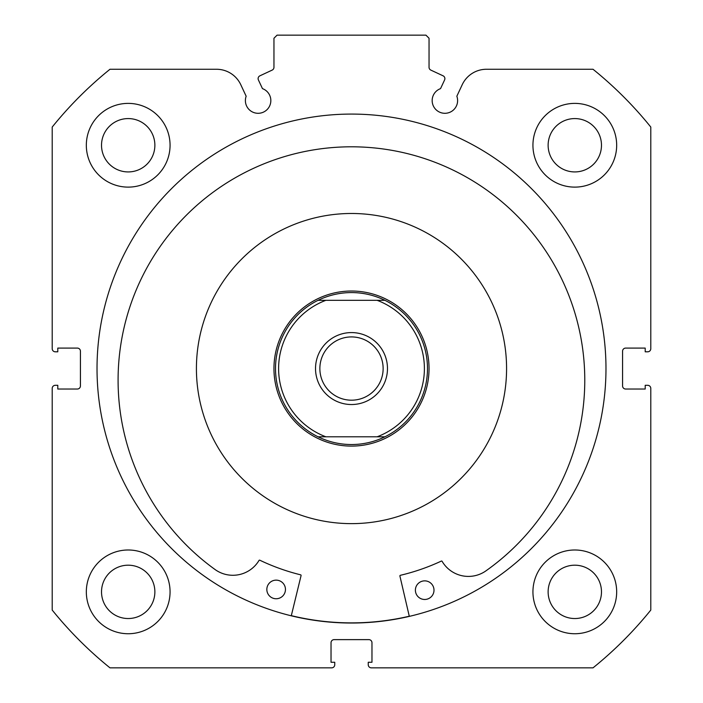 <?xml version="1.0" encoding="UTF-8"?>
<svg xmlns="http://www.w3.org/2000/svg" width="703" height="703" viewBox="0 0 703 703"><rect width="100%" height="100%" fill="white"/><g stroke="black" fill="none" stroke-linecap="round" stroke-linejoin="round"><path stroke-width="1.05" d="M409.313 616.382L399.91 576.056A0.624 0.624 0 0 1 400.367 575.309A212.447 212.447 0 0 0 441.317 561.091A0.624 0.624 0 0 1 442.117 561.337A30.466 30.466 0 0 0 485.167 571.39A233.361 233.361 0 0 0 352.581 146.804A233.361 233.361 0 0 0 215.856 570.089A30.466 30.466 0 0 0 259.012 560.449A0.624 0.624 0 0 1 259.811 560.203A212.447 212.447 0 0 0 300.62 574.826A0.624 0.624 0 0 1 301.077 575.572L291.279 615.802M433.997 590.212A9.306 9.306 0 0 1 424.647 599.474A9.306 9.306 0 0 1 415.394 590.125A9.306 9.306 0 0 1 424.744 580.863A9.306 9.306 0 0 1 433.997 590.212M285.453 589.492A9.306 9.306 0 0 1 276.103 598.754A9.306 9.306 0 0 1 266.841 589.404A9.306 9.306 0 0 1 276.191 580.142A9.306 9.306 0 0 1 285.453 589.492M431.414 235.663A155.073 155.073 0 0 0 218.598 288.643A155.073 155.073 0 0 0 271.586 501.459A155.073 155.073 0 0 0 484.402 448.47A155.073 155.073 0 0 0 431.414 235.663M291.314 615.652A254.319 254.319 0 0 0 409.278 616.232M444.595 79.94A3.102 3.102 0 0 0 443.092 75.819L430.825 70.098A3.102 3.102 0 0 1 429.041 67.295L429.041 38.252L425.939 35.15L277.061 35.15L273.959 38.252L273.959 67.295A3.102 3.102 0 0 1 272.175 70.098L259.908 75.819A3.102 3.102 0 0 0 258.405 79.94L262.465 88.631A12.716 12.716 0 0 1 258.106 113.297A12.716 12.716 0 0 1 246.155 96.232L240.795 84.729A26.784 26.784 0 0 0 216.515 69.263L109.984 69.263A384.585 384.585 0 0 0 52.207 127.05L52.207 348.706A3.102 3.102 0 0 0 55.309 351.808L57.787 351.808L57.787 348.09L77.33 348.09A3.102 3.102 0 0 1 80.432 351.192L80.432 385.929A3.102 3.102 0 0 1 77.33 389.031L57.787 389.031L57.787 385.306L55.309 385.306A3.102 3.102 0 0 0 52.207 388.408L52.207 610.072A384.585 384.585 0 0 0 109.984 667.85L331.649 667.85A3.102 3.102 0 0 0 334.751 664.748L334.751 662.27L331.034 662.27L331.034 642.727A3.102 3.102 0 0 1 334.136 639.625L368.864 639.625A3.102 3.102 0 0 1 371.966 642.727L371.966 662.27L368.249 662.27L368.249 664.748A3.102 3.102 0 0 0 371.351 667.85L593.016 667.85A384.585 384.585 0 0 0 650.793 610.072L650.793 388.408A3.102 3.102 0 0 0 647.691 385.306L645.213 385.306L645.213 389.031L625.67 389.031A3.102 3.102 0 0 1 622.568 385.929L622.568 351.192A3.102 3.102 0 0 1 625.67 348.09L645.213 348.09L645.213 351.808L647.691 351.808A3.102 3.102 0 0 0 650.793 348.706L650.793 127.05A384.585 384.585 0 0 0 593.016 69.263L486.485 69.263A26.784 26.784 0 0 0 462.205 84.729L456.845 96.232A12.716 12.716 0 0 1 444.894 113.297A12.716 12.716 0 0 1 440.535 88.631L444.595 79.94M605.977 368.557A254.477 254.477 0 0 0 351.5 114.079A254.477 254.477 0 0 0 97.023 368.557A254.477 254.477 0 0 0 351.5 623.034A254.477 254.477 0 0 0 605.977 368.557M532.936 591.864A41.872 41.872 0 0 0 574.808 633.737A41.872 41.872 0 0 0 616.672 591.864A41.872 41.872 0 0 0 574.808 549.992A41.872 41.872 0 0 0 532.936 591.864M86.328 591.864A41.872 41.872 0 0 0 128.192 633.737A41.872 41.872 0 0 0 170.064 591.864A41.872 41.872 0 0 0 128.192 549.992A41.872 41.872 0 0 0 86.328 591.864M532.936 145.249A41.872 41.872 0 0 0 574.808 187.121A41.872 41.872 0 0 0 616.672 145.249A41.872 41.872 0 0 0 574.808 103.385A41.872 41.872 0 0 0 532.936 145.249M86.328 145.249A41.872 41.872 0 0 0 128.192 187.121A41.872 41.872 0 0 0 170.064 145.249A41.872 41.872 0 0 0 128.192 103.385A41.872 41.872 0 0 0 86.328 145.249M154.871 145.249A26.67 26.67 0 0 1 128.192 171.927A26.67 26.67 0 0 1 101.522 145.249A26.67 26.67 0 0 1 128.192 118.579A26.67 26.67 0 0 1 154.871 145.249M601.478 145.249A26.67 26.67 0 0 1 574.808 171.927A26.67 26.67 0 0 1 548.129 145.249A26.67 26.67 0 0 1 574.808 118.579A26.67 26.67 0 0 1 601.478 145.249M154.871 591.864A26.67 26.67 0 0 1 128.192 618.535A26.67 26.67 0 0 1 101.522 591.864A26.67 26.67 0 0 1 128.192 565.194A26.67 26.67 0 0 1 154.871 591.864M601.478 591.864A26.67 26.67 0 0 1 574.808 618.535A26.67 26.67 0 0 1 548.129 591.864A26.67 26.67 0 0 1 574.808 565.194A26.67 26.67 0 0 1 601.478 591.864M351.5 332.581A35.976 35.976 0 0 0 315.524 368.557A35.976 35.976 0 0 0 351.5 404.533A35.976 35.976 0 0 0 387.476 368.557A35.976 35.976 0 0 0 351.5 332.581M351.5 400.192A31.635 31.635 0 0 1 319.865 368.557A31.635 31.635 0 0 1 351.5 336.922A31.635 31.635 0 0 1 383.135 368.557A31.635 31.635 0 0 1 351.5 400.192M350.481 292.58A75.986 75.986 0 0 1 352.519 292.58M352.519 444.533A75.986 75.986 0 0 1 350.481 444.533M351.5 291.024A77.541 77.541 0 0 1 429.041 368.557A77.541 77.541 0 0 1 351.5 446.097A77.541 77.541 0 0 1 273.959 368.557A77.541 77.541 0 0 1 351.5 291.024M384.936 436.791A75.986 75.986 0 0 0 384.936 300.322A75.986 75.986 0 0 1 384.936 436.791L377.124 436.791L384.936 436.791C374.383 441.923 363.24 444.507 351.5 444.542C339.76 444.507 328.617 441.923 318.064 436.791L325.876 436.791L318.064 436.791A75.986 75.986 0 0 1 318.064 300.322A75.986 75.986 0 0 0 318.064 436.791M384.936 300.322L377.124 300.322L384.936 300.322C374.383 295.198 363.24 292.615 351.5 292.571C339.76 292.615 328.617 295.198 318.064 300.322L325.876 300.322L318.064 300.322M377.124 436.791L325.876 436.791A72.884 72.884 0 0 1 325.876 300.322L377.124 300.322A72.884 72.884 0 0 1 377.124 436.791"/></g></svg>
